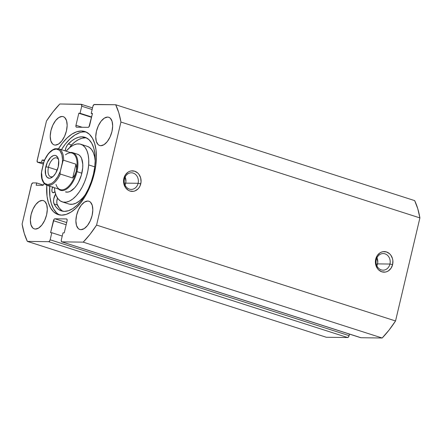 <?xml version="1.0" encoding="UTF-8"?>
<svg xmlns="http://www.w3.org/2000/svg" width="442" height="442" viewBox="0 0 442 442"><rect width="100%" height="100%" fill="white"/><g stroke="black" fill="none" stroke-linecap="round" stroke-linejoin="round"><path stroke-width="0.66" d="M124.462 178.922A8.31 7.083 90.8 0 0 129.39 189.121A8.31 7.083 90.8 0 0 138.108 183.297L140.766 183.833A10.288 8.768 -89.2 0 1 129.976 191.043A10.288 8.768 -89.2 0 1 123.87 178.413L124.462 178.922A8.31 7.083 -89.2 0 1 131.396 172.8A8.31 7.083 -89.2 0 1 138.108 183.297A8.31 7.083 -89.2 0 1 131.175 189.414A8.31 7.083 -89.2 0 1 124.462 178.922L123.87 178.413L123.616 182.413L123.992 184.38L125.677 187.867L128.368 190.325L129.976 191.043L133.385 191.325L135.064 190.878L138.042 188.889L139.23 187.425L140.147 185.717L141.064 181.844L140.65 177.861L138.965 174.375L137.722 172.988L134.666 171.198L131.252 170.916L129.578 171.363L128.003 172.187L125.412 174.822L123.87 178.413A10.288 8.768 -89.2 0 1 134.666 171.198A10.288 8.768 -89.2 0 1 140.766 183.833L138.108 183.297L125.694 183.132L138.108 183.297A8.31 7.083 90.8 0 0 133.18 173.093A8.31 7.083 90.8 0 0 124.462 178.922M376.302 259.675A8.31 7.083 90.8 0 0 381.231 269.88A8.31 7.083 90.8 0 0 389.949 264.051L392.612 264.587A10.288 8.768 -89.2 0 1 381.816 271.802A10.288 8.768 -89.2 0 1 375.711 259.167L376.302 259.675A8.31 7.083 -89.2 0 1 383.236 253.559A8.31 7.083 -89.2 0 1 389.949 264.051A8.31 7.083 -89.2 0 1 383.015 270.173A8.31 7.083 -89.2 0 1 376.302 259.675L375.711 259.167L375.457 263.172L375.833 265.139L377.518 268.625L378.761 270.012L381.816 271.802L385.225 272.084L386.905 271.637L388.474 270.813L391.071 268.178L392.612 264.587L392.866 260.587L392.49 258.62L390.805 255.133L389.562 253.747L386.507 251.957L383.092 251.675L381.418 252.122L379.844 252.946L377.253 255.575L375.711 259.167A10.288 8.768 -89.2 0 1 386.507 251.957A10.288 8.768 -89.2 0 1 392.612 264.587L389.949 264.051L377.534 263.885L389.949 264.051A8.31 7.083 90.8 0 0 385.021 253.852A8.31 7.083 90.8 0 0 376.302 259.675M376.877 257.575L377.777 262.283L376.866 265.78A8.31 7.083 90.8 0 0 377.534 263.885A8.31 7.083 90.8 0 0 376.971 257.78M125.036 176.822L125.937 181.524L125.025 185.027A8.31 7.083 90.8 0 0 125.694 183.132A8.31 7.083 90.8 0 0 125.13 177.027M86.267 132.097A43.62 22.072 -72.2 0 0 84.394 131.926L81.466 130.987L76.825 131.738L71.98 134.075L67.118 137.91L62.427 143.097L58.504 148.744A43.62 22.072 107.8 0 1 81.466 130.987A43.62 22.072 107.8 0 1 84.842 131.528A43.62 22.072 107.8 0 1 93.5 176.601A43.62 22.072 107.8 0 1 61.571 215.143A43.62 22.072 107.8 0 1 58.2 214.602A43.62 22.072 107.8 0 1 46.786 185.286L47.029 196.193L48.36 202.607L50.576 207.884L53.604 211.828L57.316 214.276L61.571 215.143L66.212 214.398L71.057 212.061L75.919 208.226L80.615 203.038L84.958 196.701L88.787 189.452L91.953 181.579L94.328 173.375L95.831 165.159L96.4 157.247L96.013 149.943L94.682 143.528L92.461 138.247L89.439 134.307L85.726 131.854L81.466 130.987L84.394 131.926A43.62 22.072 -72.2 0 0 61.427 149.678L65.35 144.031L70.046 138.849L74.908 135.009L79.753 132.672M56.526 212.762L53.504 208.823L51.283 203.541L49.952 197.126L49.708 186.226A43.62 22.072 -72.2 0 0 59.698 214.972M62.068 116.467L63.521 116.76L64.781 117.594L66.565 120.732L67.151 125.395L66.444 130.882L64.56 136.351L61.781 140.97L58.532 144.042L55.305 145.092A14.835 7.508 107.8 0 1 54.156 144.904A14.835 7.508 107.8 0 1 51.211 129.578A14.835 7.508 107.8 0 1 62.068 116.467A14.835 7.508 107.8 0 1 63.217 116.649A14.835 7.508 107.8 0 1 66.162 131.981A14.835 7.508 107.8 0 1 55.305 145.092L53.858 144.794L52.592 143.959L50.808 140.827L50.222 136.158L50.929 130.672L52.813 125.202L55.593 120.583L58.841 117.517L62.068 116.467M42.222 200.43L43.67 200.729L44.935 201.563L46.714 204.696L47.3 209.364L46.598 214.851L44.708 220.32L41.929 224.939L38.681 228.006L35.454 229.055A14.835 7.508 107.8 0 1 34.305 228.873A14.835 7.508 107.8 0 1 31.36 213.541A14.835 7.508 107.8 0 1 42.222 200.43A14.835 7.508 107.8 0 1 43.366 200.618A14.835 7.508 107.8 0 1 46.316 215.945A14.835 7.508 107.8 0 1 35.454 229.055L34.006 228.763L32.741 227.928L30.962 224.79L30.376 220.127L31.078 214.641L32.962 209.171L35.747 204.552L38.995 201.48L42.222 200.43M107.588 117.075L109.036 117.373L110.296 118.207L112.08 121.34L112.666 126.009L111.959 131.495L110.075 136.959L107.295 141.584L104.047 144.65L100.82 145.7A14.835 7.508 107.8 0 1 99.671 145.517A14.835 7.508 107.8 0 1 96.726 130.186A14.835 7.508 107.8 0 1 107.588 117.075A14.835 7.508 107.8 0 1 108.732 117.263A14.835 7.508 107.8 0 1 111.677 132.589A14.835 7.508 107.8 0 1 100.82 145.7L99.373 145.407L98.107 144.573L96.323 141.434L95.743 136.771L96.444 131.285L98.328 125.815L101.108 121.196L104.362 118.124L107.588 117.075M87.737 201.044L89.185 201.337L90.45 202.171L92.234 205.309L92.814 209.978L92.113 215.458L90.229 220.928L87.45 225.553L84.195 228.619L80.969 229.669A14.835 7.508 107.8 0 1 79.825 229.486A14.835 7.508 107.8 0 1 76.875 214.155A14.835 7.508 107.8 0 1 87.737 201.044A14.835 7.508 107.8 0 1 88.886 201.226A14.835 7.508 107.8 0 1 91.831 216.558A14.835 7.508 107.8 0 1 80.969 229.669L79.521 229.376L78.256 228.542L76.477 225.403L75.891 220.735L76.593 215.254L78.483 209.784L81.262 205.16L84.51 202.093L87.737 201.044M395.54 320.958L419.9 217.906L417.751 208.652L414.651 200.607L115.688 104.743L93.953 104.594L92.897 106.351L91.229 113.412L92.466 113.428L89.002 126.793L88.14 127.346L76.554 127.191L75.952 126.622L75.969 125.268L78.814 113.246L80.052 113.263L81.726 106.202L81.499 104.428L59.83 103.992L52.957 111.903L46.46 121.042L37.073 161.087L37.752 162.275L41.576 162.325L42.117 160.037L44.537 160.07L42.117 160.037L44.255 160.722L42.117 160.037L41.576 162.325L43.592 162.971L41.576 162.325L37.752 162.275A1.978 1 107.8 0 1 37.598 162.253A1.978 1 107.8 0 1 37.167 160.352L46.46 121.042A89.019 45.045 107.8 0 1 59.83 103.992L81.14 104.279A1.978 1 107.8 0 1 81.295 104.301A1.978 1 107.8 0 1 81.726 106.202L92.14 109.539L81.726 106.202L80.052 113.263L91.632 116.97L80.052 113.263L78.814 113.246L91.544 117.329L78.814 113.246L75.969 125.268L82.201 127.263L75.969 125.268A1.978 1 107.8 0 0 76.4 127.163L76.416 127.169A1.978 1 107.8 0 0 76.554 127.191L88.14 127.346A1.978 1 107.8 0 0 89.627 125.451L92.466 113.428L91.229 113.412L92.384 113.782L91.229 113.412L92.897 106.351A1.978 1 107.8 0 1 94.384 104.456L115.688 104.743A89.019 45.045 107.8 0 1 120.942 122.042L118.793 112.787L115.688 104.743L414.651 200.607A89.019 45.045 -72.2 0 1 419.9 217.906L395.54 320.958L96.583 225.094L120.942 122.042L419.9 217.906L120.942 122.042L96.583 225.094A89.019 45.045 107.8 0 1 83.212 242.144L90.08 234.232L96.583 225.094L395.54 320.958L389.043 330.097L382.17 338.008L360.86 337.721L382.17 338.008A89.019 45.045 -72.2 0 0 395.54 320.958M326.312 337.257L347.616 337.544L348.854 336.379L349.473 334.097L349.103 335.649L50.145 239.785L51.813 232.724L50.57 232.707L54.034 219.337L54.902 218.79L66.488 218.945L67.085 219.514L67.068 220.867L64.228 232.89L62.985 232.873L61.316 239.934L61.3 241.288L61.902 241.857L83.212 242.144L382.17 338.008L83.212 242.144L61.902 241.857A1.978 1 107.8 0 1 61.747 241.835A1.978 1 107.8 0 1 61.316 239.934L62.985 232.873L64.228 232.89L67.068 220.867A1.978 1 107.8 0 0 66.637 218.972A1.978 1 107.8 0 0 66.488 218.945L54.902 218.79L66.67 222.564L54.902 218.79A1.978 1 107.8 0 0 53.416 220.685L66.145 224.768L53.416 220.685L50.57 232.707L51.813 232.724L62.234 236.067L51.813 232.724L50.145 239.785A1.978 1 107.8 0 1 48.659 241.68L49.521 241.128L50.145 239.785L349.103 335.649A1.978 1 -72.2 0 1 347.616 337.544L326.312 337.257L27.349 241.393L48.659 241.68L347.616 337.544L48.659 241.68L27.349 241.393A89.019 45.045 107.8 0 1 22.1 224.094L24.249 233.348L27.349 241.393L326.312 337.257M360.501 337.572L61.902 241.857L360.86 337.721A1.978 1 -72.2 0 1 360.705 337.699L61.747 241.835M44.167 183.419L43.548 184.767L42.681 185.314L36.167 185.226L36.708 182.938L32.879 182.889L31.642 184.049L22.1 224.094L31.393 184.778A1.978 1 107.8 0 1 32.879 182.889L36.708 182.938L43.283 185.049L36.708 182.938L36.167 185.226L42.681 185.314A1.978 1 107.8 0 0 44.145 183.507M43.333 164.065L37.752 162.275L43.333 164.065M65.444 191.894L68.002 192.077L70.162 191.392L74.554 187.955L76.615 185.342L78.483 182.253L81.35 175.154L82.726 167.733A19.785 10.011 107.8 0 1 65.482 191.905L65.515 191.916M80.764 144.247A30.266 15.315 107.8 0 0 66.101 151.175L70.217 147.164L73.599 145.031L76.902 143.976L80.002 144.042L82.77 145.225L85.113 147.473L86.925 150.705L88.151 154.799L88.737 159.595L88.66 164.905L94.748 166.861L88.66 164.905A30.266 15.315 107.8 0 1 62.278 201.889A30.266 15.315 107.8 0 1 54.383 187.723L54.891 191.336L56.112 195.43L57.93 198.662L60.267 200.911L63.04 202.093L66.14 202.154L69.444 201.104L72.825 198.972L76.157 195.845L79.317 191.845L82.168 187.121L84.615 181.855L86.56 176.259L87.925 170.535L88.66 164.905A30.266 15.315 107.8 0 0 80.764 144.247L87.262 146.33A30.266 15.315 -72.2 0 1 95.201 161.092L94.649 156.882L93.428 152.788L91.61 149.556L89.273 147.308L87.212 146.313M69.538 204.176L72.637 204.237L75.941 203.187L79.322 201.055L82.66 197.928L85.345 194.596A30.266 15.315 -72.2 0 1 68.775 203.972L62.278 201.889M77.56 154.23A19.785 10.011 107.8 0 1 82.726 167.733L82.776 164.258L81.588 158.451L80.405 156.341L78.875 154.866L77.063 154.098M58.571 159.772A9.89 5.006 -72.2 0 0 53.366 158.761A9.89 5.006 -72.2 0 0 48.476 167.264L45.819 166.733A11.868 6.006 107.8 0 1 52.134 156.214A11.868 6.006 107.8 0 1 58.311 158.739A11.868 6.006 107.8 0 1 58.228 166.899L58.687 160.523L57.72 157.341L55.891 155.601L54.731 155.363L53.465 155.567L50.824 157.247L47.327 162.358L45.41 168.966L45.719 174.85L47.145 177.364L49.316 178.264L50.581 178.06L53.222 176.38L55.681 173.247L58.228 166.899A11.868 6.006 107.8 0 1 52.443 177.043A11.868 6.006 107.8 0 1 45.819 166.733L48.476 167.264A9.89 5.006 107.8 0 1 56.67 157.916A9.89 5.006 107.8 0 1 58.571 159.772M57.233 170.076L48.476 167.264L57.233 170.076M65.477 154.81A19.188 9.713 107.8 0 1 76.195 171.485L76.991 171.645A19.785 10.011 -72.2 0 0 70.19 152.49A19.785 10.011 107.8 0 1 72.687 152.667A19.785 10.011 107.8 0 1 76.991 171.645L81.864 173.203L76.991 171.645A19.785 10.011 107.8 0 1 60.604 190.342A19.785 10.011 107.8 0 1 58.471 189.032A19.785 10.011 -72.2 0 0 76.991 171.645L76.195 171.485A19.188 9.713 107.8 0 1 65.98 188.485A19.188 9.713 107.8 0 1 55.99 184.408M76.195 171.485A19.188 9.713 -72.2 0 0 72.018 153.076L58.532 148.75A19.188 9.713 107.8 0 1 63.615 160.242L75.963 164.203L76.554 167.872L76.195 171.485L74.891 174.905L72.698 178.01L60.35 174.054A19.188 9.713 107.8 0 1 46.813 185.297L60.3 189.618A19.188 9.713 -72.2 0 0 76.195 171.485L76.554 167.872L75.963 164.203L63.615 160.242L63.112 160.562L60.278 171.413L60.057 173.479L60.35 174.054L72.698 178.01L75.963 164.203L72.698 178.01L74.891 174.905L76.195 171.485M58.532 148.75L55.035 148.727C50.714 150.181 47.101 154.23 44.183 160.888L41.421 172.667C40.957 178.999 42.758 183.209 46.813 185.297M46.985 185.347A19.188 9.713 -72.2 0 0 60.35 174.054L60.057 173.479L60.278 171.413A18.398 9.31 107.8 0 1 47.83 184.563A18.398 9.31 107.8 0 1 41.659 171.159L43.769 162.22L44.946 159.474L47.824 154.645L49.46 152.694L52.885 149.976L56.217 149.065L59.101 150.059L60.278 151.247L61.93 154.833L62.515 159.711L62.388 162.468L60.278 171.413L57.736 176.706L54.587 180.933L52.885 182.507L51.161 183.651L47.83 184.563L44.946 183.568L43.769 182.386L42.117 178.795L41.73 173.8M44.493 160.308L43.769 162.22A18.398 9.31 107.8 0 1 56.217 149.065A18.398 9.31 107.8 0 1 62.388 162.468L63.112 160.562L63.615 160.242A19.188 9.713 -72.2 0 0 58.361 148.7M53.255 176.352A9.89 5.006 107.8 0 1 50.626 176.756A9.89 5.006 107.8 0 1 48.476 167.264A9.89 5.006 -72.2 0 0 53.255 176.352M52.913 186.778L52.062 188.894L51.907 191.021L52.228 192.082L53.228 192.74A3.956 2 107.8 0 1 52.924 192.69A3.956 2 107.8 0 1 52.686 187.181M86.56 137.948A38.647 19.558 -72.2 0 0 85.245 137.849L81.997 136.81A38.647 19.558 107.8 0 1 84.98 137.285A38.647 19.558 107.8 0 1 92.654 177.22A38.647 19.558 107.8 0 1 64.372 211.37A38.647 19.558 107.8 0 1 61.383 210.889A38.647 19.558 107.8 0 1 54.095 203.928L57.344 204.972A38.647 19.558 -72.2 0 0 63.051 211.27M71.527 144.965A7.321 3.702 -72.2 0 0 69.748 147.54L71.527 144.965L68.278 143.926L71.527 144.965A38.647 19.558 -72.2 0 1 85.245 137.849L81.936 138.274L78.488 139.633L74.991 141.882L71.527 144.965M61.747 210.458L59.327 208.132L56.99 203.983L56.803 201.464L57.482 198.033A7.321 3.702 -72.2 0 0 57.344 204.972L54.095 203.928L56.079 207.088L58.499 209.414L61.283 210.856L64.372 211.37L68.482 210.707L72.775 208.635L77.079 205.237L81.24 200.64L85.091 195.027L88.477 188.607L91.284 181.629L93.389 174.358L94.721 167.082L95.223 160.07L94.881 153.601L93.704 147.921L91.737 143.241L89.057 139.749L85.77 137.578L81.997 136.81L78.687 137.235L75.239 138.589L71.742 140.838L67.466 144.899L66.09 147.396L65.14 150.871A7.321 3.702 107.8 0 1 68.278 143.926A38.647 19.558 107.8 0 1 81.997 136.81L85.245 137.849M54.095 203.928A7.321 3.702 107.8 0 1 55.609 194.066L53.725 198.994L53.559 201.756L54.095 203.928M53.228 192.74L54.957 191.64A3.956 2 107.8 0 1 53.228 192.74M43.327 164.087L37.614 162.258M92.527 107.903L81.295 104.301M72.687 152.667L77.599 154.241"/></g></svg>
